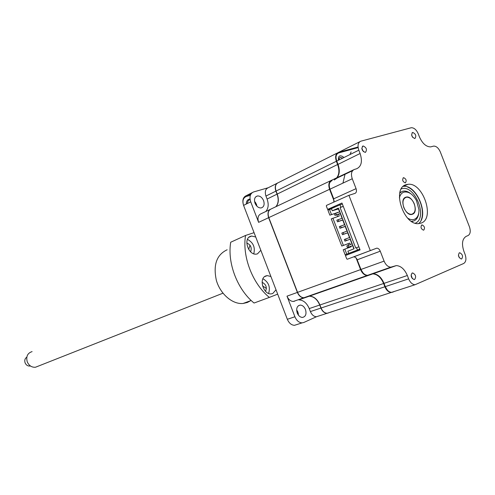 <?xml version="1.0" encoding="UTF-8"?>
<svg xmlns="http://www.w3.org/2000/svg" width="495" height="495" viewBox="0 0 495 495"><rect width="100%" height="100%" fill="white"/><g stroke="black" fill="none" stroke-linecap="round" stroke-linejoin="round"><path stroke-width="0.74" d="M412.589 132.474C410.943 134.956 411.667 136.979 414.754 138.532L414.928 138.495C416.567 135.995 415.837 133.978 412.75 132.443L412.589 132.474M459.348 252.852C457.807 255.364 458.444 257.412 461.253 259.003L461.699 258.904C463.233 256.379 462.596 254.331 459.787 252.759L459.348 252.852M412.18 273.067C410.423 275.721 411.067 277.893 414.098 279.57L414.649 279.452C416.394 276.779 415.744 274.614 412.712 272.955L412.18 273.067M421.777 224.996C420.404 227.112 420.948 228.832 423.423 230.156L423.751 230.088C425.118 227.966 424.568 226.246 422.099 224.928L421.777 224.996M406.141 184.678C391.551 188.193 403.468 225.541 418.634 223.622L421.053 223.121C435.396 218.722 422.965 182.042 407.954 184.313L406.141 184.678M403.444 177.73C402.033 179.833 402.608 181.541 405.176 182.853L405.411 182.81C406.816 180.694 406.234 178.986 403.673 177.68L403.444 177.73M362.971 146.013C361.096 148.655 361.845 150.783 365.217 152.411L365.434 152.367C367.296 149.713 366.548 147.578 363.169 145.976L362.971 146.013M349.971 154.551L351.128 151.891M346.717 258.873L347.311 259.231L376.813 248.144C378.26 248.236 379.411 249.251 380.259 251.2L384.095 261.119C385.766 264.936 388 266.954 390.809 267.164L396.353 265.586C400.962 265.939 404.625 269.249 407.342 275.511L408.635 278.852C410.237 282.54 412.366 284.501 415.033 284.736L463.667 263.495C466.067 261.917 466.544 258.885 465.09 254.393L463.877 251.262C461.476 243.775 462.262 238.794 466.228 236.325L468.035 235.577C470.38 234.104 470.844 231.165 469.415 226.76L440.34 151.996C438.601 148.098 436.404 146.13 433.738 146.087L430.625 146.891C426.127 146.829 422.402 143.5 419.438 136.898L418.232 133.786C416.419 129.746 414.117 127.729 411.314 127.722L360.892 141.168C358.021 142.442 357.334 145.45 358.819 150.183L360.106 153.506C362.612 161.389 361.449 166.481 356.61 168.783L354.389 169.439C351.45 170.825 350.732 173.931 352.248 178.763L356.072 188.651C356.833 191.064 356.474 192.642 354.995 193.384L348.919 195.327L326.521 205.382L326.329 206.062L327.616 209.391L341.971 203.024L360.088 249.919L345.423 255.538L346.717 258.873M353.64 256.843L355.237 257.221L356.728 258.737L360.985 269.459C362.612 273.184 364.827 275.14 367.618 275.325L368.713 274.942M356.01 257.833L357.192 259.807L360.923 269.472L363.064 272.931M396.353 265.586L373.156 273.741C377.747 274.051 381.367 277.262 384.021 283.369L385.197 286.63L387.399 290.132M373.607 273.407L373.966 273.457M380.08 277.082L383.941 283.369M407.342 275.511L384.021 283.369L385.283 286.63C386.843 290.225 388.952 292.13 391.607 292.341L392.795 291.957M392.956 292.056L394.286 291.475M358.132 147.609L338.698 152.918C336.018 154.112 335.356 156.866 336.699 161.178L337.955 164.414L339.285 170.831M358.058 147.009L338.889 152.231C336.018 153.506 335.301 156.457 336.749 161.085L337.998 164.328C339.978 169.983 339.644 174.438 337.008 177.693M353.424 169.896L332.176 179.982C329.237 181.374 328.501 184.425 329.967 189.133L333.692 198.78L333.865 202.084M418.522 223.629C429.518 215.597 416.734 184.381 403.264 186.368M348.919 195.327L370.272 250.557M335.981 178.571L352.582 170.695M337.206 177.99L334.205 180.007M360.106 153.506L337.955 164.414M331.99 180.669C329.243 181.968 328.556 184.814 329.924 189.208L334.082 200.803M335.418 206.842L327.616 209.391M343.957 157.521L342.627 156.5C339.483 154.941 338.091 156.185 338.462 160.238M345.021 174.283L342.948 183.088M297.563 311.33L298.312 313.502M296.641 309.876L297.897 312.091L298.479 315.21M297.229 312.995C298.466 315.835 300.218 317.314 302.482 317.437C305.712 316.676 306.708 314.04 305.483 309.536C304.233 306.677 302.47 305.198 300.187 305.093C296.994 305.867 296.01 308.503 297.229 312.995M255.024 203.228C256.49 206.458 258.514 208.03 261.1 207.95C263.928 207.065 264.763 204.633 263.6 200.667C262.127 197.425 260.092 195.853 257.48 195.952C254.69 196.849 253.873 199.275 255.024 203.228M254.517 201.236L256.404 204.188L256.911 206.192M255.445 202.362L256.608 204.763M304.969 297.551L303.775 297.792C301.034 297.668 298.9 295.88 297.384 292.421L297.557 292.353C299.073 295.818 301.208 297.606 303.949 297.73L305.223 297.458M330.827 180.626L271.167 208.952C268.253 210.332 267.467 213.215 268.804 217.608L268.637 217.689C267.343 213.58 267.993 210.746 270.592 209.187M294.618 301.183L293.349 301.461C290.615 301.35 288.498 299.586 286.995 296.165L297.384 292.421L268.637 217.689L258.619 222.354C257.301 218.01 258.099 215.152 261.007 213.778L270.214 209.41M275.795 206.755C278.456 203.631 278.877 199.429 277.058 194.151L275.894 191.132C274.632 187.19 275.22 184.462 277.652 182.94M265.79 211.507C268.451 208.407 268.884 204.249 267.09 199.033L265.939 196.051C264.639 191.782 265.407 189.01 268.253 187.735L277.175 183.249M246.25 204.058C246.355 201.007 247.618 199.33 250.031 199.021M247.302 203.538C247.494 201.354 248.428 200.029 250.105 199.565M258.619 222.354L250.73 201.836C249.202 196.781 250.142 193.489 253.558 191.967L268.253 187.735M309.239 308.577C306.789 302.959 303.317 300.057 298.819 299.871L309.264 296.202C313.774 296.406 317.27 299.351 319.745 305.031L320.915 308.069C322.375 311.411 324.411 313.162 327.022 313.31L316.46 316.744C313.855 316.602 311.831 314.876 310.39 311.572L309.239 308.577L319.745 305.031M328.136 313.106L327.022 313.31M286.995 296.165L294.915 316.763C296.61 320.649 299.005 322.684 302.105 322.864L303.757 322.505L316.46 316.744M250.346 195.308L246.207 196.509C243.119 197.889 242.241 200.846 243.577 205.382L287.341 319.287C289.018 323.136 291.406 325.147 294.494 325.32L297.767 324.262M250.761 194.325L246.417 195.587C243.008 197.109 242.055 200.376 243.571 205.388L250.73 201.836M411.951 221.686L412.849 221.228M400.9 192.06L399.941 192.363M421.146 220.114C425.632 210.084 417.829 191.033 407.595 187.03M349.742 237.47L344.31 239.493L344.947 241.145L350.392 239.147M345.578 238.986L346.215 240.638L344.947 241.145M350.38 239.116L346.215 240.638M343.264 206.372L340.084 207.51L343.295 206.452M340.084 207.51L355.732 248.007L358.887 246.813M356.542 247.698L357.446 250.037L359.791 249.146M346.76 254.139L345.126 254.764L343.196 249.765L344.829 249.127L346.76 254.139L354.024 251.367L348.746 253.378L347.905 251.188L354.111 248.787L338.401 208.098L332.3 210.777L338.462 208.958L339.595 211.885M345.126 254.764L359.803 249.183M338.555 214.211L339.261 216.024L331.273 218.87L341.76 246.04L348.072 243.707L348.653 245.217M349.303 246.881L349.495 247.382M336.897 214.768L337.602 216.581M331.532 208.791L327.913 210.158L329.843 215.158L335.499 213.265M340.882 207.158L339.978 204.825L342.361 204.045M332.3 210.777L331.458 208.593L339.978 204.825M329.843 215.158L337.881 212.46M329.509 209.453L331.446 214.459M336.353 212.968L337.831 212.324M341.76 246.04L349.699 243.064L350.293 244.604M332.881 218.177L343.388 245.402M348.072 243.707L349.699 243.064M350.936 246.269L351.128 246.77L344.829 249.127M340.269 213.636L342.07 218.301M342.738 220.034L344.551 224.718M345.213 226.432L347.026 231.134M347.682 232.836L349.507 237.557M350.157 239.233L351.988 243.979M352.632 245.638L353.882 248.874M348.746 253.378L357.446 250.037M353.609 251.54L353.9 252.289M356.066 257.889L360.589 269.608C362.216 273.327 364.425 275.282 367.222 275.468L368.534 275.189M383.619 283.505L319.925 304.976C317.443 299.289 313.948 296.344 309.437 296.14L372.76 273.884C377.345 274.193 380.971 277.398 383.619 283.505L384.881 286.766C386.44 290.361 388.55 292.26 391.199 292.471L392.442 292.236M392.554 292.186L392.912 292.031M338.858 152.324L338.506 152.423C335.635 153.698 334.923 156.649 336.365 161.271L337.621 164.513C339.595 170.169 339.261 174.624 336.625 177.872M335.598 178.751L335.022 179.091M331.489 180.273C328.791 181.814 328.154 184.827 329.577 189.313L334.075 200.958M339.112 159.916L339.273 158.282L340.139 157.305L342.8 158.097M319.925 304.976L321.094 308.008C322.548 311.355 324.584 313.106 327.201 313.255L329.862 312.388M329.577 189.313L268.804 217.608L297.557 292.353L360.589 269.608M337.324 153.017L278.351 182.655C275.498 183.936 274.737 186.733 276.055 191.051L277.219 194.071C279.044 199.349 278.623 203.55 275.963 206.675M351.574 242.903L351.431 241.851M343.771 222.008L343.165 221.129M344.786 224.637L339.335 226.623L339.972 228.269L345.448 226.351M340.597 226.097L341.234 227.743L339.972 228.269M345.417 226.277L341.234 227.743M339.83 211.81L334.373 213.76L335.004 215.405L340.504 213.555M335.622 213.209L336.26 214.861L335.004 215.405M340.467 213.45L336.26 214.861M407.657 218.134C410.07 219.644 412.298 220.04 414.352 219.322C417.489 217.942 419.024 214.756 418.968 209.756L416.443 200.494C412.706 193.978 408.499 191.2 403.821 192.165C401.587 192.97 400.102 194.888 399.372 197.907M399.799 192.982L402.33 191.367C405.015 190.556 407.855 191.348 410.85 193.743M418.758 213.054C418.256 217.163 416.604 219.799 413.808 220.956L411.413 221.345M405.782 197.22C412.44 194.498 419.308 212.188 412.391 214.255C405.721 217.169 398.735 199.145 405.782 197.22M412.372 278.666L411.085 274.979M363.435 151.711L361.783 148.234M459.341 257.765L458.395 255.111M412.768 137.492L411.605 134.987M347.261 231.054L341.822 233.058L342.46 234.704L347.917 232.749M343.091 232.539L343.728 234.191L342.46 234.704M347.898 232.693L343.728 234.191M342.305 218.221L336.854 220.188L337.491 221.834L342.979 219.953M338.11 219.65L338.747 221.302L337.491 221.834M342.942 219.86L338.747 221.302M352.223 243.887L346.791 245.935L347.428 247.58L352.867 245.551M348.065 245.433L348.703 247.085L347.428 247.58M352.855 245.532L348.703 247.085M255.723 237L251.608 236.047L250.705 236.251C242.847 238.287 248.323 255.525 256.398 254.108L257.474 253.867L260.822 250.284M270.901 276.501L267.22 275.616L265.939 275.901C258.402 278.147 263.359 294.94 271.26 293.875L272.714 293.547L276.012 289.804M227.137 249.783C216.593 254.758 213.011 264.986 216.389 280.467C220.368 294.166 232.576 304.543 243.088 303.478L247.345 302.482L250.755 300.632M245.551 235.453C242.043 256.404 252.518 283.715 269.348 297.415L254.053 303.033C237.396 289.643 227.137 262.851 230.72 242.228L245.551 235.453L254.059 232.675M277.676 294.135L269.348 297.415M250.006 245.186L248.719 249.449M262.548 285.949L266.421 288.43M268.618 293.43C270.536 287.075 268.649 282.169 262.956 278.728M265.567 291.32C267.17 287.267 266.013 284.272 262.103 282.329M253.768 253.787C255.383 247.352 253.279 242.544 247.469 239.376M250.637 251.825C252.035 247.704 250.755 244.771 246.788 243.02M32.095 351.605C27.516 353.09 25.901 356.499 27.244 361.82C28.988 365.687 31.736 367.494 35.479 367.24L38.066 366.213M26.804 357.167C24.923 358.467 24.354 360.348 25.09 362.823C26.136 365.131 27.776 366.201 30.022 366.04L30.405 365.96M414.303 203.934C412.372 199.535 409.835 197.282 406.698 197.171C403.029 198.204 402.064 201.669 403.809 207.566C405.733 211.94 408.245 214.199 411.357 214.335C415.082 213.314 416.066 209.843 414.303 203.934M380.259 251.2L357.192 259.807M384.095 261.119L360.923 269.472M356.072 188.651L333.649 198.848M352.248 178.763L329.924 189.208M359.71 141.762L338.889 152.231M358.819 150.183L336.749 161.085M391.755 267.022L368.905 275.059M408.635 278.852L385.283 286.63M275.894 191.132L265.939 196.051M267.09 199.033L277.058 194.151M310.39 311.572L320.915 308.069M252.11 192.697L246.417 195.587M294.915 316.763L287.341 319.287M401.266 188.935L401.377 188.898C414.538 183.651 428.447 217.924 415.299 223.202M384.881 286.766L321.094 308.008M337.621 164.513L277.219 194.071M336.365 161.271L276.055 191.051M362.352 146.378L363.169 145.976M403.06 177.953L403.673 177.68M403.326 186.312L407.954 184.313M421.486 225.163L422.099 224.928M411.889 273.234L412.712 272.955M459.113 252.988L459.787 252.759M412.081 132.765L412.75 132.443M376.813 248.144L353.845 256.825M390.809 267.164L367.618 275.325M415.033 284.736L391.607 292.341M255.736 196.818L257.48 195.952M293.349 301.461L303.775 297.792M302.105 322.864L294.494 325.32M298.442 305.693L300.187 305.093M399.96 192.283L401.024 191.98M391.199 292.471L327.201 313.255M367.222 275.468L303.949 297.73M243.088 303.478L251.169 300.477M264.615 276.643L267.22 275.616M249.004 237.223L251.608 236.047M30.022 366.04L30.337 365.91M35.479 367.24L222.967 293.195M404.669 198.019L404.341 198.161M411.357 214.335L411.023 214.471"/></g></svg>
